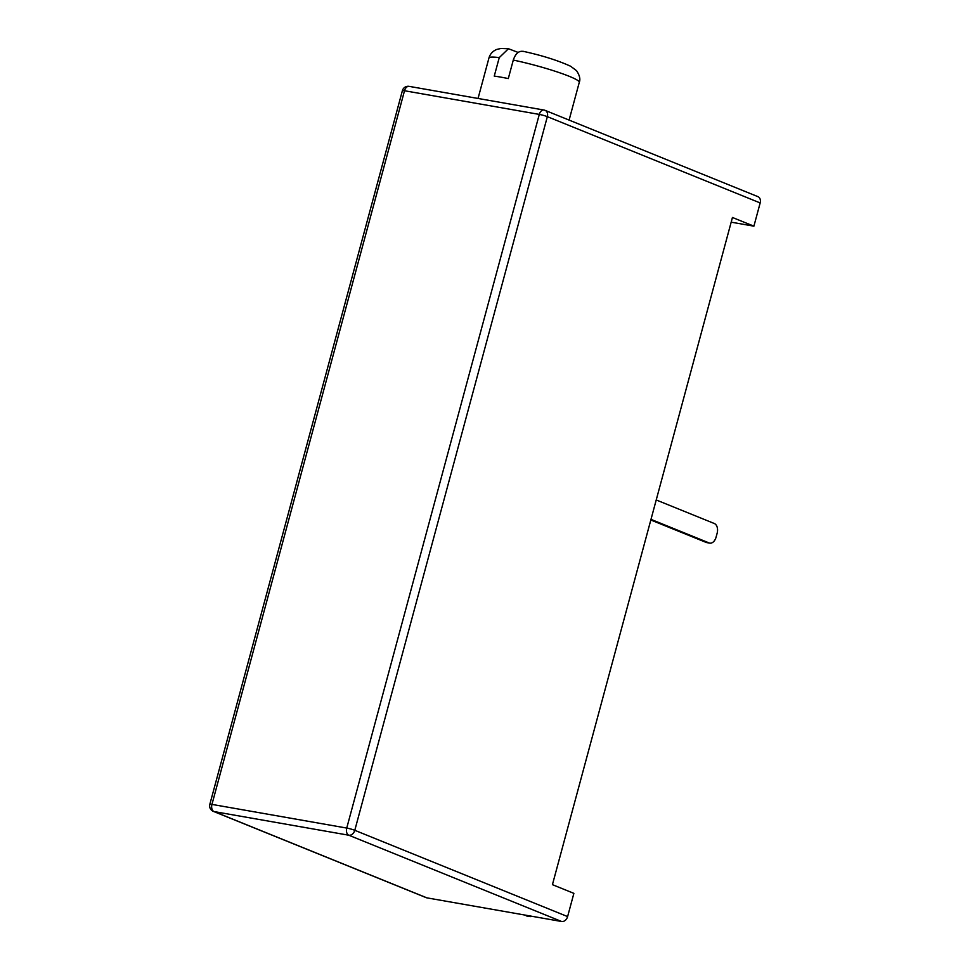 <?xml version="1.0" encoding="UTF-8"?>
<svg xmlns="http://www.w3.org/2000/svg" width="970" height="970" viewBox="0 0 970 970"><rect width="100%" height="100%" fill="white"/><g stroke="black" fill="none" stroke-linecap="round" stroke-linejoin="round"><path stroke-width="1.45" d="M213.327 811.356L426.145 897.638A5.929 4.474 112.1 0 0 426.836 897.844L561.618 921.5A5.929 4.474 -67.9 0 0 567.608 916.589L573.876 893.358L552.427 884.664L732.447 217.474L753.896 226.168L760.165 202.936A5.929 4.474 -67.9 0 0 757.946 196.655L545.128 110.374A5.929 4.474 -67.9 0 0 544.437 110.18A5.929 3.844 -80 0 0 543.928 110.034L409.146 86.366A5.929 5.929 0 0 0 402.392 90.671L209.835 804.312A5.929 5.929 0 0 0 213.327 811.356A5.929 4.474 -67.9 0 0 214.018 811.563L348.8 835.218A5.929 4.474 -67.9 0 0 354.79 830.308L547.347 116.655A5.929 4.474 -67.9 0 0 545.128 110.374A5.929 5.929 0 0 0 543.928 110.034A5.929 3.844 -80 0 0 539.296 114.411L404.514 90.743L211.957 804.397L346.739 828.065L539.296 114.411A5.929 0.618 15.1 0 1 547.347 116.655L760.165 202.936M753.896 226.168L731.186 222.178M523.933 51.568C519.18 50.367 515.64 53.204 513.288 60.079L508.292 78.582A46.778 4.911 -164.9 0 0 500.702 77.115A46.778 4.911 -164.9 0 0 494.251 76.109L499.247 57.618L508.462 48.73L518.15 52.441M523.836 914.868L526.819 915.389M531.936 916.286A8.087 5.238 -80 0 1 529.875 916.541L526.892 916.019A8.087 5.238 -80 0 1 526.201 915.826M529.875 916.541A8.087 5.238 -80 0 1 529.171 916.347M656.229 499.962L714.308 523.509A8.087 5.238 -80 0 1 717.133 533.27L716.078 537.15A8.087 5.238 -80 0 1 709.773 543.127A8.087 5.238 -80 0 1 709.07 542.921L650.991 519.374M709.773 543.127L706.79 542.606A8.087 5.238 -80 0 1 706.099 542.4L709.07 542.921M650.821 519.993L706.099 542.4M402.392 90.671A5.929 0.618 -164.9 0 1 404.514 90.743A5.929 3.844 -80 0 1 409.146 86.366M561.618 921.5L348.8 835.218A5.929 3.844 100 0 1 346.739 828.065A5.929 0.618 15.1 0 1 354.79 830.308L567.608 916.589M426.836 897.844L214.018 811.563A5.929 3.844 100 0 1 211.957 804.397A5.929 0.618 -164.9 0 0 209.835 804.312M478.04 98.467L488.965 57.957A46.778 4.911 15.1 0 1 499.247 57.618M513.288 60.079A46.778 4.911 15.1 0 1 579.284 82.329L569.099 120.098M488.965 57.957C490.153 53.896 492.784 51.034 496.882 49.397L500.847 48.5L508.462 48.73M523.036 51.289C541.915 55.399 557.798 60.395 570.699 66.287L576.532 70.689C579.648 75.345 580.557 79.237 579.284 82.329"/></g></svg>
